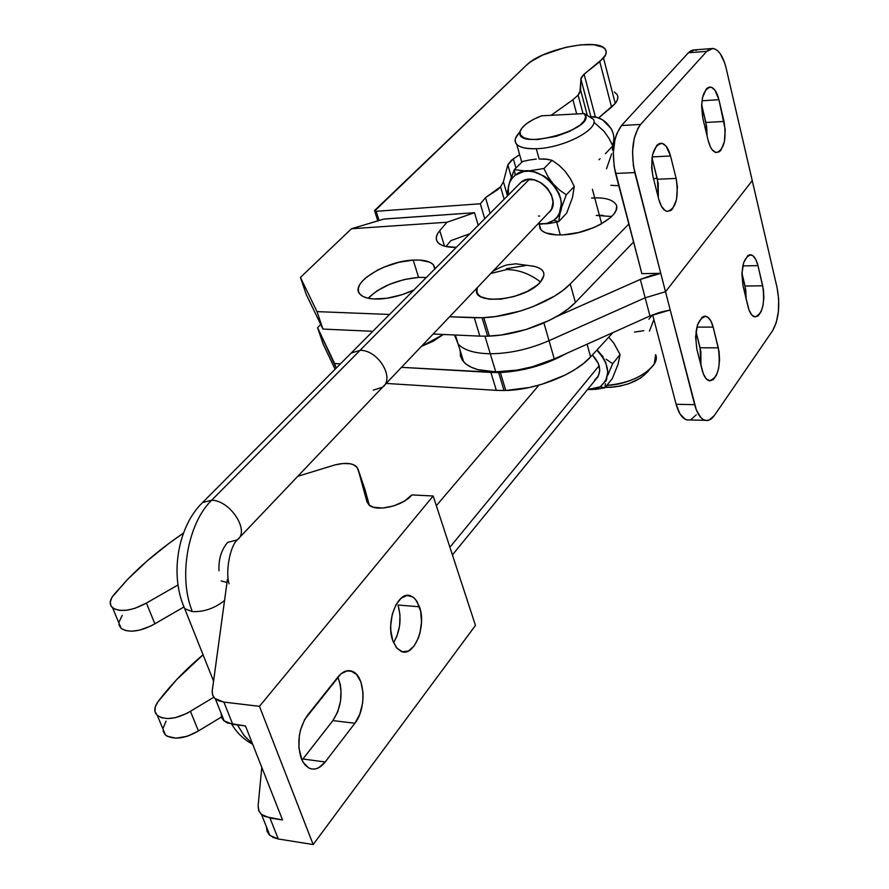 <?xml version="1.0" encoding="UTF-8"?>
<svg xmlns="http://www.w3.org/2000/svg" width="889" height="889" viewBox="0 0 889 889"><rect width="100%" height="100%" fill="white"/><g stroke="black" fill="none" stroke-linecap="round" stroke-linejoin="round"><path stroke-width="1.33" d="M611.732 216.494L596.23 215.427L602.931 215.305M598.264 197.869L591.552 198.025C603.22 197.314 611.032 199.047 614.977 203.225C625.167 213.038 592.096 233.64 563.526 234.829L578.617 232.507L593.608 227.651L600.308 224.495L610.787 217.383L614.155 213.716L616.099 210.16L616.555 206.848M426.32 277.479L418.608 277.368L413.196 260.099C423.053 259.61 429.787 261.155 433.41 264.744L435.232 268.522L432.921 264.255L429.654 262.177L419.597 260.077L413.196 260.099L398.85 262.311L384.215 267.044L377.458 270.167L366.301 277.335L362.323 281.124L359.634 284.869L358.356 288.414L358.534 291.636L360.189 294.403L363.268 296.593L367.668 298.137L373.213 298.948L386.882 298.282L402.139 294.659L413.885 289.981C402.484 295.292 391.093 298.293 379.703 298.993C370.224 299.371 363.723 297.848 360.234 294.437C348.61 284.091 384.681 261.066 413.196 260.099L418.608 277.368L426.32 277.479M443.333 334.486L421.364 346.432L433.121 341.265L443.333 334.486M506.552 269.6L490.772 273.49L506.552 269.6C518.32 269.578 529.644 273.701 540.512 281.935C529.644 273.701 518.32 269.578 506.552 269.6M492.984 271.167C508.664 262.8 507.63 265.355 515.653 263.777L533.756 266.244C544.357 268.778 546.613 274.012 540.512 281.935L537 285.291L526.999 291.559L514.364 296.437L501.118 299.126L489.339 299.237L480.871 296.759L478.304 294.67L476.971 292.125L477.237 288.058C469.181 305.983 525.532 300.815 540.512 281.935L543.901 275.468L543.657 272.59L542.146 270.112L539.423 268.111M610.887 185.312L618.788 185.723L610.887 185.312M377.814 220.883L374.647 210.982L376.158 211.293L379.092 220.494L376.158 211.293L480.327 203.781L485.505 197.658L497.851 189.568L500.551 186.812L503.418 181.723L507.297 195.169L503.418 181.723L507.83 164.854L513.32 158.842L519.632 154.664L511.242 160.364L507.83 164.854L503.418 181.723L500.551 186.812L504.13 199.203L500.551 186.812L485.505 197.658L480.327 203.781L376.158 211.293L374.558 210.537L526.488 65.175L530.7 61.752L542.479 55.14L565.171 47.45L580.606 44.839L593.763 44.717L602.753 47.15L605.231 49.239L606.22 51.818L605.642 54.807L599.775 61.685L611.565 107.136L615.244 103.457L603.531 58.096L584.106 74.187L581.062 77.81L579.906 92.423L578.117 95.123L572.905 99.768L576.694 113.97L572.905 99.768L551.113 115.314L572.905 99.768L578.117 95.123L583.04 113.636L578.117 95.123L580.561 89.922L580.873 78.888L590.907 116.815L580.873 78.888L584.106 74.187L595.408 117.07L584.106 74.187L599.775 61.685L611.565 107.136L598.575 117.926L615.244 103.457C618.122 99.79 618.611 96.657 616.699 94.067M485.505 197.658L490.095 213.327L485.505 197.658M614.321 92L616.822 94.223M617.833 96.945L617.31 100.057L615.244 103.457L603.531 58.096C606.476 54.54 606.998 51.54 605.12 49.084C597.864 37.616 541.79 49.251 526.488 65.175L374.647 210.982M480.327 203.781L484.727 218.727L480.327 203.781M474.504 212.693L383.892 219.038L474.504 212.693L447 222.239L351.488 228.751L383.848 219.083L474.482 212.727L447 222.239L439.766 230.651L444.5 246.153L439.766 230.651L437.399 234.074L436.321 237.319L436.588 240.263L438.199 242.808L441.111 244.864L445.233 246.342L456.246 247.375C447.278 247.475 441.2 245.886 438.01 242.619C435.221 239.363 435.799 235.374 439.766 230.651L447 222.239L351.488 228.751L383.892 219.038L474.504 212.693L478.226 225.261L474.504 212.693M507.83 164.854L511.331 177.1L507.83 164.854M513.32 158.842L515.942 168.032L513.32 158.842M587.318 115.403L580.561 89.922L587.318 115.403M498.629 372.558L490.895 372.435L496.34 390.36L504.052 390.527L498.629 372.558L500.351 372.513L505.774 390.482C536.289 389.849 575.161 374.38 590.629 356.889L587.073 344.199L590.629 356.889L612.966 332.586L590.629 356.889L583.762 363.279L575.161 369.413L565.104 375.08L541.979 384.248L529.688 387.437L505.774 390.482L504.052 390.527L498.629 372.558L401.472 367.346L490.895 372.435L496.34 390.36L505.774 390.482L500.351 372.513L498.629 372.558M334.653 363.534L336.22 368.124L317.562 327.685L323.185 344.176L335.086 369.257L323.185 344.176L317.562 327.685L320.74 324.496L317.562 327.685L334.653 363.534L340.443 363.868L334.653 363.534M386.148 383.437L496.34 390.36L386.148 383.437M482.071 317.74L474.27 317.74L479.86 336.12L487.628 336.164L482.071 317.74L483.805 317.662L489.372 336.098C520.154 335.02 559.57 319.518 575.405 302.427L570.249 283.969C554.28 300.915 514.675 316.428 483.805 317.662L489.372 336.098L487.628 336.164L482.071 317.74L449.59 316.773L474.27 317.74L479.86 336.12L487.628 336.164L501.196 335.009L525.966 329.541L549.413 320.351L559.637 314.728L568.393 308.694L575.405 302.427L570.249 283.969L628.845 224.028L570.249 283.969L563.182 290.181L554.369 296.193L532.689 306.772L520.532 310.983L495.673 316.517L482.071 317.74M317.017 311.628L322.94 329.074L372.802 331.308L322.94 329.074L317.017 311.628L300.426 277.424L306.183 294.303L322.94 329.074L306.183 294.303L300.426 277.424L351.488 228.751L300.426 277.424L317.017 311.628L389.571 314.45L317.017 311.628M433.176 334.02L479.86 336.12L433.176 334.02M566.726 353.333C545.99 364.834 523.865 371.235 500.351 372.513L524.354 369.38L536.678 366.168L548.669 361.99L566.726 353.322M450.901 240.63L469.781 233.763L450.901 240.63L445.934 246.509L450.901 240.63M633.557 241.997L575.405 302.427L633.557 241.997M368.113 298.237L376.992 290.859L389.738 284.247L404.317 279.524L418.608 277.368C397.194 279.557 380.359 286.514 368.113 298.237M615.51 203.925L614.977 203.225M539.256 224.084L539.934 228.417L542.179 230.951L545.813 232.929L556.692 234.918L563.526 234.829C552.213 235.407 544.657 233.696 540.856 229.718L539.256 224.084M535.6 266.667L530.833 265.822M525.31 265.611L506.341 268.711M460.291 355.456L462.224 360.023L465.903 363.99L471.248 367.246L478.115 369.691L495.74 371.846L517.254 370.08L532.389 366.746L554.269 358.912L549.024 340.676C529.155 349.266 509.564 353.622 490.261 353.755L495.74 371.846C514.987 371.813 534.5 367.513 554.269 358.912L649.948 315.984L659.782 312.35L670.217 309.961L696.343 409.962L700.91 417.619L703.588 419.708L706.399 420.519L709.222 420.03L714.5 415.319L772.563 330.764L776.253 322.596L778.397 311.561L778.686 299.315L777.075 287.647L726.169 68.275L724.568 62.608L720.201 53.651L717.612 50.706L714.856 48.951L712.067 48.462L709.333 49.262L706.777 51.351L640.625 124.427L638.035 128.083L634.168 138.584L632.546 151.919L633.424 165.987L660.771 273.345L650.259 275.79L640.324 279.424L556.303 316.706L640.324 279.424L660.76 273.345L665.505 291.736L752.261 180.634L726.169 68.275C723.113 56.14 718.69 49.54 712.9 48.462L706.777 51.351L640.625 124.427L621.489 125.538L616.666 133.939L614.966 139.629L613.321 152.897L614.21 166.876L641.858 273.645L660.771 273.345L641.858 273.645L615.566 173.444L634.779 172.588C630.601 151.952 632.557 135.895 640.625 124.427L621.489 125.538C613.332 136.95 611.354 152.919 615.566 173.444L634.779 172.588L665.505 291.736L645.158 297.782L640.324 279.424L645.158 297.782L549.024 340.676L543.901 322.907L549.024 340.676L645.158 297.782L665.505 291.736L694.653 404.673L676.129 404.284L679.985 413.907L685.175 419.252L688.019 420.064M460.113 350.422L460.569 356.522L463.68 361.901C469.581 368.179 480.26 371.491 495.74 371.846L490.261 353.755C474.748 353.478 464.047 350.266 458.168 344.087L454.501 334.986L458.168 344.087C464.047 350.266 474.748 353.478 490.261 353.755L484.961 336.22L490.261 353.755C509.564 353.622 529.155 349.266 549.024 340.676L554.269 358.912L649.948 315.984L645.158 297.782L649.948 315.984L670.206 309.961L665.505 291.736L752.261 180.634L777.075 287.647C780.298 305.127 778.786 319.507 772.563 330.764L714.5 415.319C711.622 419.419 708.522 421.086 705.177 420.33C700.632 418.93 697.12 413.718 694.653 404.673L676.129 404.284C678.629 413.285 682.185 418.486 686.786 419.875L689.642 419.941M653.582 178.933L657.082 177.978L653.582 178.933M718.934 99.701L725.202 129.605L724.379 141.796L720.79 150.363L719.157 151.863L715.601 152.419L712.111 149.674L710.555 147.174L708.133 140.362L702.866 118.393L701.577 105.713L702.51 97.601L706.233 89.078L707.9 87.655L711.511 87.322L715.012 90.267L718.934 99.701L701.966 100.779L718.934 99.701L724.046 121.426C726.646 139.551 724.068 149.93 716.301 152.575C712.778 151.83 710.055 147.752 708.133 140.362L702.866 118.393C700.199 100.246 702.721 89.8 710.444 87.066C714.145 87.789 716.967 92 718.934 99.701M670.539 155.997L676.129 178.433L677.396 186.912L676.496 199.714L672.562 208.882L670.784 210.549L666.894 211.326L664.939 210.415L661.372 206.137L658.716 199.147L652.948 176.467L651.626 167.788L652.57 154.719L656.638 145.585L658.471 144.007L662.416 143.462L666.25 146.352L670.539 155.997L652.148 156.897L670.539 155.997L676.129 178.433C678.963 197.736 676.007 208.726 667.261 211.404C663.572 210.549 660.716 206.47 658.716 199.147L652.948 176.467C650.037 157.131 652.937 146.074 661.627 143.285C665.517 144.107 668.495 148.352 670.539 155.997M696.598 50.362L693.776 49.884L691.009 50.684L688.408 52.762L621.489 125.538L688.408 52.762L706.777 51.351L688.408 52.762L694.609 49.895L711 48.617M701.621 104.635L706.644 126.438L707.088 136.017L705.888 122.471L724.046 121.426L705.888 122.471L701.621 104.635M651.993 157.886L658.227 183.334L658.304 197.502L657.404 179.234L676.129 178.433L657.404 179.234L651.993 157.886M757.973 265.633L763.407 289.525L763.862 297.571L763.029 305.383L761.04 311.806L758.184 315.862L754.883 316.928L751.638 314.806L748.949 309.794L743.071 286.058L741.882 274.034L743.649 262.611L747.738 255.699L749.394 254.854L752.75 255.588L755.761 259.377L757.973 265.633L742.782 265.9L757.973 265.633C756.35 259.177 754.005 255.565 750.927 254.787C743.226 257.41 740.615 267.845 743.071 286.058L747.96 306.427C749.538 312.617 751.805 316.106 754.739 316.895L754.739 316.895C762.462 314.339 765.118 303.971 762.718 285.802L757.973 265.633M713.156 327.096L719.079 351.7L719.568 360.067L718.656 368.279L716.49 375.114L713.378 379.536L709.789 380.859L706.244 378.858L703.31 373.802L696.898 349.377L695.598 336.898L697.521 324.841L701.999 317.362L703.799 316.373L707.466 316.94L710.744 320.707L713.156 327.096L696.876 327.108L713.156 327.096C711.478 320.751 709.044 317.151 705.855 316.273C697.22 318.94 694.231 329.975 696.898 349.377L702.221 370.346C703.855 376.403 706.188 379.881 709.222 380.77L709.222 380.77C717.89 378.181 720.923 367.213 718.323 347.855L713.156 327.096M652.659 314.828L676.129 404.284L652.659 314.828M690.875 419.575L696.22 414.885M741.915 273.001L745.738 289.725L746.149 298.893L745.038 286.014L762.718 285.802L745.038 286.014L741.915 273.001M696.009 331.664L700.854 351.588L700.921 365.223L700.088 347.766L718.323 347.855L700.088 347.766L696.009 331.664M598.997 159.776L600.075 158.742M519.02 184.223L521.154 182.145C536.445 169.088 564.515 200.847 548.413 212.927L547.813 213.393M597.408 350.022L600.075 353.466L597.408 350.022M603.009 356.556L600.075 353.466L603.009 356.556M612.688 363.679L606.131 359.267L612.688 363.679L620.077 354.6L613.932 343.321L608.743 337.175L613.932 343.321L620.077 354.6L612.688 363.679L609.409 371.28L612.688 363.679M608.032 374.847L609.409 371.28L608.032 374.847M606.009 381.125L606.887 378.147L606.009 381.125M604.909 387.793L605.42 383.692L604.909 387.793L596.508 389.26L587.451 389.638L596.508 389.26L604.909 387.793L612.265 378.67L604.909 387.793L600.186 386.793L604.909 387.793M596.841 350.133C610.021 364.79 611.143 377.014 600.186 386.793L605.798 380.725L607.776 372.247L605.776 362.668L603.342 357.923L596.841 350.133M507.508 191.502L509.808 181.489L514.331 169.621L522.565 161.465L529.522 159.998L522.565 161.465L514.331 169.621L515.231 175.2L512.042 178.378L509.741 182.289L508.386 186.768L508.341 194.969C507.208 186.523 509.497 179.934 515.231 175.2C537.889 155.819 578.761 203.892 553.703 220.305L558.692 221.639L553.703 220.305L546.513 223.528L538.012 223.861L545.168 223.784L549.724 222.528L553.703 220.305L556.97 217.216L559.37 213.36L561.27 203.981L560.67 198.814L559.059 193.591L553.069 183.801L559.414 189.979L566.293 194.824L574.272 186.446L570.327 178.611L565.171 171.31L558.903 165.176L552.047 160.32L547.502 159.287L539.134 158.998L544.924 158.964L552.047 160.32L543.924 168.543L552.047 160.32L558.903 165.176L565.171 171.31L570.327 178.611L574.272 186.446L566.293 194.824L560.448 210.493L558.692 221.639L566.626 213.182L572.427 197.725L574.272 186.446L572.427 197.725L566.626 213.182L558.692 221.639L550.013 223.339L558.692 221.639L560.448 210.493L566.293 194.824L559.414 189.979L548.924 179.634L544.224 176.166L533.9 171.844L528.677 171.177L523.71 171.521L515.231 175.2L514.331 169.621L508.741 185.168L507.308 196.013M545.824 223.85L550.013 223.339L545.824 223.85M538.167 223.995L541.857 224.084L538.167 223.995M648.581 370.98L640.702 378.003L628.845 383.692L619.844 386.182L610.865 387.36L605.587 386.948L606.642 387.415C626.323 386.604 640.602 380.681 649.459 369.657M606.831 385.404C632.601 384.726 661.505 366.29 655.615 354.667L654.293 363.89C645.025 375.98 629.212 383.159 606.831 385.404M556.714 222.083L560.292 234.963L556.714 222.083M518.865 133.194L515.431 138.517C514.031 145.54 520.976 148.941 536.267 148.719C563.237 148.141 599.475 129.316 593.463 119.315C599.475 129.316 563.237 148.141 536.267 148.719L539.134 158.998L536.267 148.719C526.521 149.041 520.009 147.596 516.731 144.374C513.831 141.062 514.909 136.962 519.976 132.094M648.914 319.195L652.359 314.95L648.914 319.195M649.403 331.164L653.915 319.596L649.403 331.164M634.49 332.064L643.836 330.675M536.267 159.053L529.522 159.998L536.267 159.053M592.418 189.313L601.664 223.761M584.273 113.57C599.686 128.505 512.975 152.208 520.187 131.139C522.365 125.716 529.488 120.604 541.545 115.814L533.3 119.493L526.621 123.615L522.065 127.838L520.021 131.828L520.687 135.239L524.043 137.795L529.844 139.273L537.612 139.517L556.314 136.306L569.916 131.25L580.239 124.971L584.284 120.704L585.662 116.792L584.273 113.57L541.545 115.814L584.273 113.57L593.463 119.315L584.273 113.57M612.821 145.907L608.976 138.34L603.987 131.272L594.297 122.504L603.987 131.272L608.976 138.34L612.821 145.907L605.331 153.786L612.821 145.907L612.41 150.052M606.52 168.766L611.665 153.819L606.52 168.766M514.331 169.621L527.044 171.166L543.924 168.543L547.88 176.433L553.069 183.79L547.88 176.433L543.924 168.543L527.044 171.166L514.331 169.621M539.645 216.038L538.478 216.027M213.549 681.096L182.367 602.809L184.734 608.743L192.402 611.599C203.781 612.099 214.493 608.42 224.528 600.553C214.493 608.42 203.781 612.099 192.402 611.599C178.078 577.528 187.746 523.11 211.704 500.196C187.746 523.11 178.078 577.528 192.402 611.599L184.801 608.809C169.232 574.95 178 526.044 202.592 502.541L211.704 500.196L202.548 502.574L351.199 353.044L360.045 350.344L211.704 500.196C230.507 500.54 250.153 531.222 237.285 539.879C250.153 531.222 230.507 500.54 211.704 500.196L360.045 350.344C378.058 349.755 395.305 378.314 382.503 387.271C395.305 378.314 378.058 349.755 360.045 350.344L529.299 179.378L360.045 350.344L351.199 353.044L521.154 182.145L527.033 179.611L534.078 179.856L541.212 182.845L547.335 188.124L551.469 194.88L553.014 202.07L551.725 208.571L550.058 211.249M612.265 378.67L618.011 364.379L620.077 354.6L618.011 364.379L612.265 378.67M587.462 389.626L596.263 388.626L600.186 386.793L587.462 389.626M596.252 378.858C601.864 371.858 600.564 363.901 592.363 355L598.353 363.49L599.753 370.113L598.408 375.991L594.53 380.214M398.028 605.02L399.972 614.821L399.617 625.656L397.016 635.924L393.56 642.691C400.272 631.068 401.761 618.511 398.028 605.02L419.464 606.798L398.028 605.02M392.849 640.869C385.293 621.433 398.328 589.685 410.962 595.986L413.885 597.764L417.041 601.542L420.697 611.499L421.497 622.078L419.997 632.901L418.452 637.902L414.018 646.136L408.373 651.026L402.361 651.77L396.905 648.225L392.849 640.869L390.849 630.834L390.727 625.289L392.293 614.243L395.994 604.687L401.239 598.086L407.206 595.43L412.996 597.086L415.541 599.453L419.464 606.798C426.831 626.123 413.93 657.882 401.039 651.337L396.361 647.559L392.849 640.869M113.748 594.841L127.171 579.839C143.329 563.17 162.098 547.591 183.478 533.1L169.299 543.146L147.018 561.037L127.171 579.839L111.97 597.319L110.236 602.064L111.058 606.098L114.392 608.976L119.882 610.387L126.971 610.176L134.884 608.354L146.418 603.053C132.061 610.832 120.793 612.432 112.603 607.854C109.08 604.62 109.458 600.286 113.748 594.841M301.982 760.173L302.949 759.006L325.207 761.973C319.94 768.529 314.506 770.541 308.883 768.029L305.071 764.985L301.993 760.195L298.893 747.749L299.315 735.825L300.538 729.925L304.738 719.39L340.987 673.829L347.488 670.717L350.733 670.851L356.556 674.429L360.823 681.874L362.923 692.053L363.045 697.698L362.534 703.455L359.723 714.389L354.9 723.246L325.207 761.973L318.807 767.685L315.384 768.941L311.983 769.029L308.739 767.952L303.227 762.473L301.171 758.261C296.648 742.715 298.782 728.358 307.561 715.178L337.964 676.974C342.709 671.295 347.566 669.45 352.555 671.462C365.146 676.073 366.612 709.055 354.9 723.246L332.886 720.601L301.982 760.173M369.313 505.208L364.757 488.783M122.226 615.321L118.77 622.611M118.882 624.767L121.004 628.323L125.471 630.557L131.828 631.212L139.406 630.201L151.219 625.856L183.423 607.287L154.853 623.8L146.418 603.053L177.989 584.973L146.418 603.053L154.853 623.8C140.595 631.601 129.372 633.157 121.182 628.479L118.77 622.678M221.428 717.134L223.617 720.557L227.484 723.024L245.475 725.957L282.513 819.936L264.722 816.491L260.855 813.835L258.61 810.223L258.11 805.912L261.788 767.351L258.11 805.912L259.021 811.224L261.499 814.435L269.945 818.002L282.513 819.936L245.475 725.957L232.751 724.368L223.906 702.099L259.455 706.322L313.172 844.55L475.471 625.434L433.154 495.984L259.455 706.322L313.172 844.55L278.279 838.983L269.945 818.002L278.279 838.983L273.067 837.438L269.2 834.738L266.944 831.082M213.782 697.265L186.912 713.378L175.377 717.667L167.932 718.568L161.631 717.745L157.153 715.312L154.964 711.544L155.264 706.855L157.998 701.732L176.522 679.785L203.081 654.771C185.49 669.55 170.466 685.208 157.998 701.732C153.964 707.377 153.753 711.967 157.342 715.478C165.565 720.557 176.6 719.168 190.446 711.3L198.436 730.958L221.394 717.034L198.436 730.958L190.446 711.3L213.782 697.265M337.864 677.107L340.231 684.319L340.976 689.631L340.587 700.943L337.764 711.811L332.886 720.601C341.687 706.755 343.343 692.253 337.864 677.107M325.207 761.973L354.9 723.246L332.886 720.601L302.949 759.006L325.207 761.973M227.406 579.484L212.215 690.92L212.582 694.998L214.76 698.376L218.627 700.799L223.906 702.099L214.882 698.487L212.715 695.365L212.149 691.598L227.406 579.484M221.028 713.045L221.572 717.523L223.739 720.668L232.751 724.368L223.906 702.099L259.455 706.322L433.154 495.984L411.851 494.929C403.239 506.085 375.736 512.353 368.824 504.774L366.968 501.785L358.034 469.181L364.979 489.439L357.111 467.314L353.189 464.58L350.299 463.791L343.187 463.491L335.031 464.891C344.932 462.491 352.044 463.025 356.378 466.492L358.034 469.181L366.968 501.785L369.091 505.019L373.302 507.197L382.637 508.064L393.771 505.908L404.262 501.185L411.851 494.929L433.154 495.984L475.471 625.434L313.172 844.55L278.279 838.983L269.834 835.349L261.499 814.435M297.771 476.304L335.031 464.891L297.771 476.304M162.887 728.824L165.465 735.025C173.688 740.181 184.679 738.826 198.436 730.958L187.335 736.259L176.033 738.181L167.254 736.281L165.276 734.859L163.065 731.047M266.411 826.77L267.089 831.493L269.834 835.349M162.887 728.758L166.032 721.146M237.507 724.968L243.897 735.325L251.643 742.926M591.263 116.792L596.997 117.437L602.642 119.871L611.099 128.538C614.255 134.417 614.688 139.884 612.388 144.951C618.688 133.795 604.953 115.437 591.263 116.792L590.596 117.459L591.263 116.792L589.774 116.937L591.263 116.792M550.302 210.937L382.503 387.271L373.28 390.082M221.15 580.962L226.995 582.473M449.901 547.213L599.119 365.723L449.901 547.213M382.503 387.271L237.252 539.912L227.751 542.334C221.417 549.591 218.483 559.081 218.972 570.805M252.365 743.448L244.686 736.292L238.252 726.446M434.732 269.011L433.41 264.744M477.715 287.214L477.237 288.058M540.856 229.718L539.245 224.05M455.368 335.02L463.68 361.901M709.133 87.155L710.444 87.066M659.994 143.373L661.627 143.285M705.177 420.33L686.786 419.875M749.549 254.821L750.927 254.787M704.166 316.284L705.855 316.273M516.731 144.374L521.776 162.243M520.187 131.139L515.431 138.517M406.106 595.597L410.962 595.986M352.555 671.462L346.743 670.851M215.394 698.932L224.25 721.112M112.603 607.854L121.182 628.479M165.465 735.025L157.342 715.478M237.252 539.912C229.551 546.935 225.428 572.961 229.106 583.84M538.945 385.137L436.332 505.708M597.953 376.78L452.412 554.903M252.665 744.204C244.153 739.837 237.152 733.169 231.651 724.202"/></g></svg>
